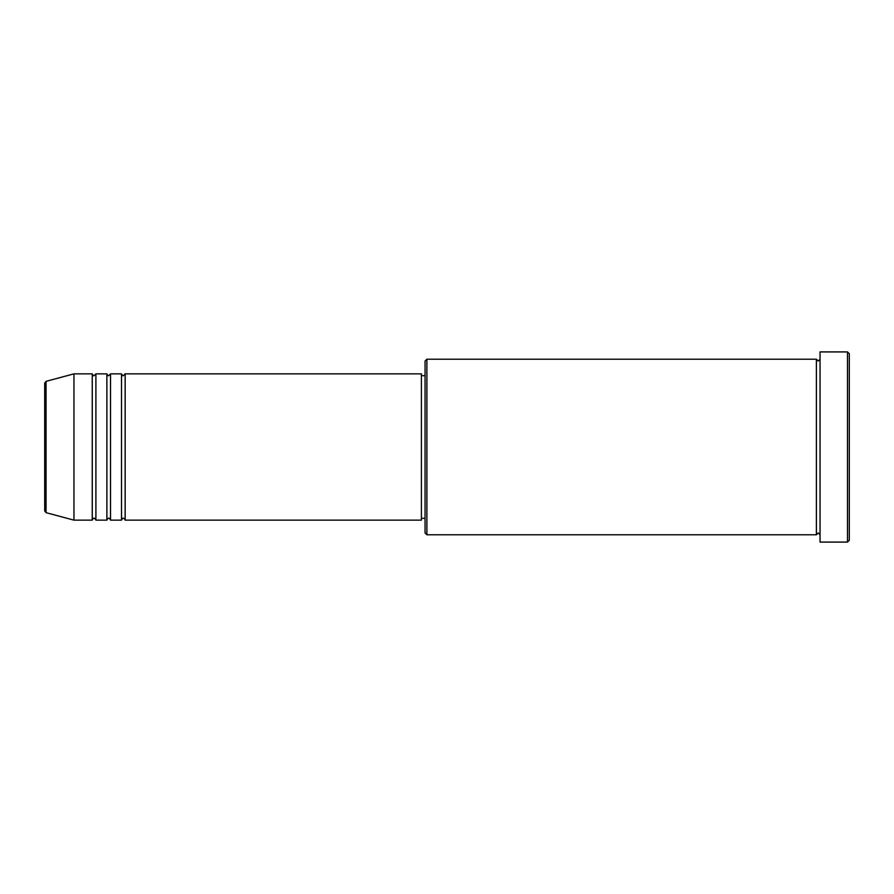 <?xml version="1.0" encoding="UTF-8"?>
<svg xmlns="http://www.w3.org/2000/svg" width="894" height="894" viewBox="0 0 894 894"><rect width="100%" height="100%" fill="white"/><g stroke="black" fill="none" stroke-linecap="round" stroke-linejoin="round"><path stroke-width="1.34" d="M44.7 510.899L44.7 383.101L46.052 381.336L46.052 512.664L44.7 510.899M125.16 373.86L125.16 520.14L421.398 520.14L421.398 373.86L125.16 373.86L123.327 375.681C122.88 376.05 122.277 375.446 121.506 373.86L121.506 520.14L110.532 520.14L110.532 373.86L121.506 373.86M106.878 373.86L106.878 520.14L95.904 520.14L95.904 373.86L106.878 373.86C107.649 375.446 108.252 376.05 108.699 375.681L110.532 373.86M92.25 373.86L92.25 520.14L73.956 520.14L73.956 373.86L92.25 373.86C93.021 375.446 93.624 376.05 94.071 375.681L95.904 373.86M426.885 534.78L425.052 532.947L425.052 361.053L426.885 359.22L426.885 534.78L816.39 534.78L816.39 359.22L818.211 361.053L820.044 359.22M847.467 351.912L849.3 353.745L849.3 540.255L847.467 542.088L847.467 351.912L820.044 351.912L820.044 542.088L847.467 542.088M421.398 518.319L425.052 518.319M46.052 512.664L73.956 520.14M46.052 381.336L73.956 373.86M426.885 359.22L816.39 359.22M421.398 375.681L425.052 375.681M820.044 534.78L818.211 532.947L816.39 534.78M95.904 520.14C95.133 518.554 94.518 517.95 94.071 518.319C93.624 517.95 93.021 518.554 92.25 520.14M110.532 520.14C109.761 518.554 109.146 517.95 108.699 518.319C108.252 517.95 107.649 518.554 106.878 520.14M125.16 520.14C124.389 518.554 123.774 517.95 123.327 518.319C122.88 517.95 122.277 518.554 121.506 520.14"/></g></svg>
